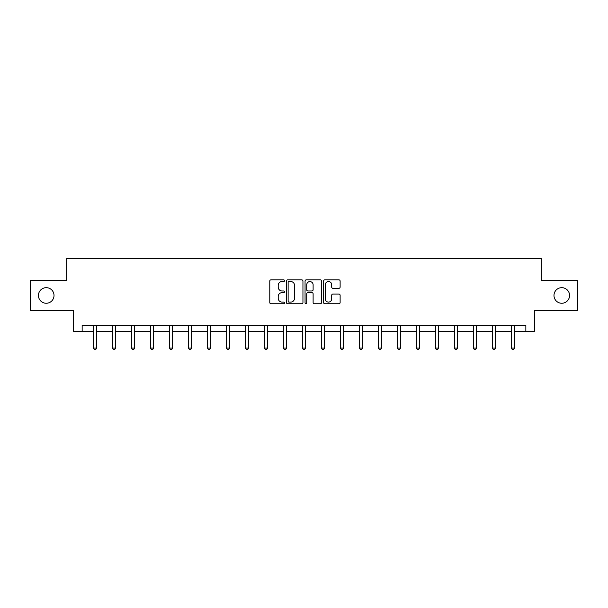 <?xml version="1.0" encoding="UTF-8"?>
<svg xmlns="http://www.w3.org/2000/svg" width="608" height="608" viewBox="0 0 608 608"><rect width="100%" height="100%" fill="white"/><g stroke="black" fill="none" stroke-linecap="round" stroke-linejoin="round"><path stroke-width="0.91" d="M284.521 280.698A0.836 0.836 0 0 0 283.685 279.862L270.986 279.862A1.193 1.193 0 0 0 269.785 281.056L269.785 302.571A1.193 1.193 0 0 0 270.986 303.764L283.685 303.764A0.836 0.836 0 0 0 284.521 302.928A0.836 0.836 0 0 0 283.685 302.092L282.036 302.092A3.823 3.823 0 0 1 278.213 298.262L278.213 296.476A3.823 3.823 0 0 1 282.036 292.646L283.685 292.646A0.836 0.836 0 0 0 284.521 291.81A0.836 0.836 0 0 0 283.685 290.974L282.036 290.974A3.823 3.823 0 0 1 278.213 287.151L278.213 285.357A3.823 3.823 0 0 1 282.036 281.534L283.685 281.534A0.836 0.836 0 0 0 284.521 280.698M553.979 295.465A7.79 7.79 0 0 0 561.769 303.255A7.79 7.79 0 0 0 569.567 295.465A7.79 7.79 0 0 0 561.769 287.675A7.79 7.79 0 0 0 553.979 295.465M38.433 295.465A7.79 7.79 0 0 0 46.231 303.255A7.79 7.79 0 0 0 54.021 295.465A7.79 7.79 0 0 0 46.231 287.675A7.79 7.79 0 0 0 38.433 295.465M338.93 288.283A1.193 1.193 0 0 0 340.123 287.09L340.123 281.056A1.193 1.193 0 0 0 338.93 279.862L324.824 279.862A1.193 1.193 0 0 0 323.631 281.056L323.631 302.571A1.193 1.193 0 0 0 324.824 303.764L338.93 303.764A1.193 1.193 0 0 0 340.123 302.571L340.123 295.275A1.193 1.193 0 0 0 338.93 294.082L332.895 294.082A1.193 1.193 0 0 0 331.702 295.275L331.702 298.893A3.2 3.2 0 0 1 328.502 302.092A3.2 3.2 0 0 1 325.303 298.893L325.303 284.726A3.2 3.2 0 0 1 328.502 281.534A3.2 3.2 0 0 1 331.702 284.726L331.702 287.09A1.193 1.193 0 0 0 332.895 288.283L338.93 288.283M82.148 331.383L82.148 325.295L525.852 325.295L525.852 331.383L534.371 331.383L534.371 310.688L577.6 310.688L577.6 280.242L541.318 280.242L541.318 258.324L66.682 258.324L66.682 280.242L30.4 280.242L30.4 310.688L73.629 310.688L73.629 331.383L93.533 331.383M302.951 281.056A1.193 1.193 0 0 0 301.758 279.862L287.652 279.862A1.193 1.193 0 0 0 286.459 281.056L286.459 302.571A1.193 1.193 0 0 0 287.652 303.764L301.758 303.764A1.193 1.193 0 0 0 302.951 302.571L302.951 281.056M306.242 279.862L320.348 279.862A1.193 1.193 0 0 1 321.541 281.056L321.541 302.571A1.193 1.193 0 0 1 320.348 303.764L314.306 303.764A1.193 1.193 0 0 1 313.112 302.571L313.112 293.846A1.193 1.193 0 0 0 311.919 292.646L307.914 292.646A1.193 1.193 0 0 0 306.721 293.846L306.721 302.928A0.836 0.836 0 0 1 305.885 303.764A0.836 0.836 0 0 1 305.049 302.928L305.049 281.056A1.193 1.193 0 0 1 306.242 279.862M96.581 331.383L112.526 331.383M115.573 331.383L131.526 331.383M134.566 331.383L150.518 331.383M153.566 331.383L169.51 331.383M172.558 331.383L188.51 331.383M191.55 331.383L207.503 331.383M210.55 331.383L226.495 331.383M229.543 331.383L245.495 331.383M248.535 331.383L264.488 331.383M267.535 331.383L283.48 331.383M286.528 331.383L302.48 331.383M305.52 331.383L321.472 331.383M324.52 331.383L340.465 331.383M343.512 331.383L359.465 331.383M362.505 331.383L378.457 331.383M381.505 331.383L397.45 331.383M400.497 331.383L416.45 331.383M419.49 331.383L435.442 331.383M438.49 331.383L454.434 331.383M457.482 331.383L473.434 331.383M476.474 331.383L492.427 331.383M495.474 331.383L511.419 331.383M514.467 331.383L525.852 331.383M288.967 281.534A0.836 0.836 0 0 0 288.131 282.37L288.131 301.256A0.836 0.836 0 0 0 288.967 302.092L290.7 302.092A3.823 3.823 0 0 0 294.53 298.262L294.53 285.357A3.823 3.823 0 0 0 290.7 281.534L288.967 281.534M313.112 284.787A3.2 3.2 0 0 0 309.913 281.595A3.2 3.2 0 0 0 306.721 284.787L306.721 289.78A1.193 1.193 0 0 0 307.914 290.974L311.919 290.974A1.193 1.193 0 0 0 313.112 289.78L313.112 284.787M96.74 325.295L96.664 325.478A1.216 1.216 0 0 0 96.581 325.926L96.581 348.088L93.533 348.088L93.533 325.926A1.216 1.216 0 0 0 93.442 325.478L93.374 325.295M96.581 348.088L95.661 349.676L94.445 349.676L93.533 348.088M115.733 325.295L115.664 325.478A1.216 1.216 0 0 0 115.573 325.926L115.573 348.088L112.526 348.088L112.526 325.926A1.216 1.216 0 0 0 112.442 325.478L112.366 325.295M115.573 348.088L114.661 349.676L113.445 349.676L112.526 348.088M134.725 325.295L134.657 325.478A1.216 1.216 0 0 0 134.566 325.926L134.566 348.088L131.526 348.088L131.526 325.926A1.216 1.216 0 0 0 131.434 325.478L131.366 325.295M134.566 348.088L133.654 349.676L132.438 349.676L131.526 348.088M153.725 325.295L153.649 325.478A1.216 1.216 0 0 0 153.566 325.926L153.566 348.088L150.518 348.088L150.518 325.926A1.216 1.216 0 0 0 150.427 325.478L150.358 325.295M153.566 348.088L152.646 349.676L151.43 349.676L150.518 348.088M172.718 325.295L172.649 325.478A1.216 1.216 0 0 0 172.558 325.926L172.558 348.088L169.51 348.088L169.51 325.926A1.216 1.216 0 0 0 169.427 325.478L169.351 325.295M172.558 348.088L171.646 349.676L170.43 349.676L169.51 348.088M191.71 325.295L191.642 325.478A1.216 1.216 0 0 0 191.55 325.926L191.55 348.088L188.51 348.088L188.51 325.926A1.216 1.216 0 0 0 188.419 325.478L188.351 325.295M191.55 348.088L190.638 349.676L189.422 349.676L188.51 348.088M210.71 325.295L210.634 325.478A1.216 1.216 0 0 0 210.55 325.926L210.55 348.088L207.503 348.088L207.503 325.926A1.216 1.216 0 0 0 207.412 325.478L207.343 325.295M210.55 348.088L209.631 349.676L208.415 349.676L207.503 348.088M229.702 325.295L229.634 325.478A1.216 1.216 0 0 0 229.543 325.926L229.543 348.088L226.495 348.088L226.495 325.926A1.216 1.216 0 0 0 226.412 325.478L226.336 325.295M229.543 348.088L228.631 349.676L227.415 349.676L226.495 348.088M248.695 325.295L248.626 325.478A1.216 1.216 0 0 0 248.535 325.926L248.535 348.088L245.495 348.088L245.495 325.926A1.216 1.216 0 0 0 245.404 325.478L245.336 325.295M248.535 348.088L247.623 349.676L246.407 349.676L245.495 348.088M267.695 325.295L267.619 325.478A1.216 1.216 0 0 0 267.535 325.926L267.535 348.088L264.488 348.088L264.488 325.926A1.216 1.216 0 0 0 264.396 325.478L264.328 325.295M267.535 348.088L266.616 349.676L265.4 349.676L264.488 348.088M286.687 325.295L286.619 325.478A1.216 1.216 0 0 0 286.528 325.926L286.528 348.088L283.48 348.088L283.48 325.926A1.216 1.216 0 0 0 283.396 325.478L283.32 325.295M286.528 348.088L285.616 349.676L284.4 349.676L283.48 348.088M305.68 325.295L305.611 325.478A1.216 1.216 0 0 0 305.52 325.926L305.52 348.088L302.48 348.088L302.48 325.926A1.216 1.216 0 0 0 302.389 325.478L302.32 325.295M305.52 348.088L304.608 349.676L303.392 349.676L302.48 348.088M324.68 325.295L324.604 325.478A1.216 1.216 0 0 0 324.52 325.926L324.52 348.088L321.472 348.088L321.472 325.926A1.216 1.216 0 0 0 321.381 325.478L321.313 325.295M324.52 348.088L323.6 349.676L322.384 349.676L321.472 348.088M343.672 325.295L343.604 325.478A1.216 1.216 0 0 0 343.512 325.926L343.512 348.088L340.465 348.088L340.465 325.926A1.216 1.216 0 0 0 340.381 325.478L340.305 325.295M343.512 348.088L342.6 349.676L341.384 349.676L340.465 348.088M362.664 325.295L362.596 325.478A1.216 1.216 0 0 0 362.505 325.926L362.505 348.088L359.465 348.088L359.465 325.926A1.216 1.216 0 0 0 359.374 325.478L359.305 325.295M362.505 348.088L361.593 349.676L360.377 349.676L359.465 348.088M381.664 325.295L381.588 325.478A1.216 1.216 0 0 0 381.505 325.926L381.505 348.088L378.457 348.088L378.457 325.926A1.216 1.216 0 0 0 378.366 325.478L378.298 325.295M381.505 348.088L380.585 349.676L379.369 349.676L378.457 348.088M400.657 325.295L400.588 325.478A1.216 1.216 0 0 0 400.497 325.926L400.497 348.088L397.45 348.088L397.45 325.926A1.216 1.216 0 0 0 397.366 325.478L397.29 325.295M400.497 348.088L399.585 349.676L398.369 349.676L397.45 348.088M419.649 325.295L419.581 325.478A1.216 1.216 0 0 0 419.49 325.926L419.49 348.088L416.45 348.088L416.45 325.926A1.216 1.216 0 0 0 416.358 325.478L416.29 325.295M419.49 348.088L418.578 349.676L417.362 349.676L416.45 348.088M438.649 325.295L438.573 325.478A1.216 1.216 0 0 0 438.49 325.926L438.49 348.088L435.442 348.088L435.442 325.926A1.216 1.216 0 0 0 435.351 325.478L435.282 325.295M438.49 348.088L437.57 349.676L436.354 349.676L435.442 348.088M457.642 325.295L457.573 325.478A1.216 1.216 0 0 0 457.482 325.926L457.482 348.088L454.434 348.088L454.434 325.926A1.216 1.216 0 0 0 454.351 325.478L454.275 325.295M457.482 348.088L456.57 349.676L455.354 349.676L454.434 348.088M476.634 325.295L476.566 325.478A1.216 1.216 0 0 0 476.474 325.926L476.474 348.088L473.434 348.088L473.434 325.926A1.216 1.216 0 0 0 473.343 325.478L473.275 325.295M476.474 348.088L475.562 349.676L474.346 349.676L473.434 348.088M495.634 325.295L495.558 325.478A1.216 1.216 0 0 0 495.474 325.926L495.474 348.088L492.427 348.088L492.427 325.926A1.216 1.216 0 0 0 492.336 325.478L492.267 325.295M495.474 348.088L494.555 349.676L493.339 349.676L492.427 348.088M514.626 325.295L514.558 325.478A1.216 1.216 0 0 0 514.467 325.926L514.467 348.088L511.419 348.088L511.419 325.926A1.216 1.216 0 0 0 511.336 325.478L511.26 325.295M514.467 348.088L513.555 349.676L512.339 349.676L511.419 348.088"/></g></svg>

